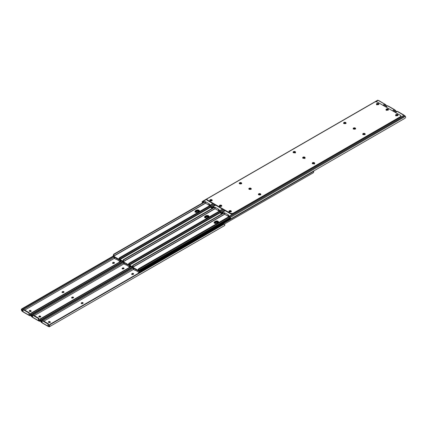<?xml version="1.0" encoding="UTF-8"?>
<svg xmlns="http://www.w3.org/2000/svg" width="427" height="427" viewBox="0 0 427 427"><rect width="100%" height="100%" fill="white"/><g stroke="black" fill="none" stroke-linecap="round" stroke-linejoin="round"><path stroke-width="0.64" d="M73.23 297.897A1.201 0.694 0 0 0 71.859 297.945M73.455 297.736L73.455 297.736A0.843 0.486 -0 0 0 72.115 297.624L71.72 297.902M82.801 303.421A1.201 0.694 0 0 0 81.429 303.469M83.025 303.261L83.025 303.261A0.843 0.486 -0 0 0 81.685 303.149L81.29 303.426M50.103 322.417A1.201 0.694 0 0 0 48.731 322.369M50.205 322.332L50.205 322.332A0.843 0.486 -0 0 0 50.06 322.22L50.06 321.761A0.843 0.486 180 0 1 50.306 322.102A0.843 0.486 180 0 1 50.06 322.449A0.843 0.486 180 0 1 48.865 322.449L48.657 322.326A0.843 0.486 180 0 1 48.406 321.979A0.843 0.486 180 0 1 48.929 321.531A0.843 0.486 180 0 1 49.847 321.638L49.847 322.097L48.47 322.252M30.963 311.368A1.201 0.694 0 0 0 29.591 311.32M31.064 311.283L31.064 311.283A0.843 0.486 -0 0 0 30.92 311.166L30.92 310.707A0.843 0.486 180 0 1 31.166 311.053A0.843 0.486 180 0 1 30.92 311.395A0.843 0.486 180 0 1 29.725 311.395L29.516 311.272A0.843 0.486 180 0 1 29.266 310.931A0.843 0.486 180 0 1 29.789 310.482A0.843 0.486 180 0 1 30.707 310.584L30.707 311.043L29.33 311.203M40.533 316.893A1.201 0.694 0 0 0 39.161 316.845M40.634 316.807L40.634 316.807A0.843 0.486 -0 0 0 40.49 316.695L40.49 316.231A0.843 0.486 180 0 1 40.736 316.578A0.843 0.486 180 0 1 40.49 316.925A0.843 0.486 180 0 1 39.295 316.925L39.087 316.802A0.843 0.486 180 0 1 38.836 316.455A0.843 0.486 180 0 1 39.359 316.007A0.843 0.486 180 0 1 40.277 316.113L40.277 316.572L38.9 316.727M123.729 268.743A1.201 0.694 0 0 0 122.357 268.791M123.953 268.578L123.953 268.578A0.843 0.486 -0 0 0 122.613 268.466L122.218 268.748M133.299 274.267A1.201 0.694 0 0 0 131.927 274.315M133.523 274.107L133.523 274.107A0.843 0.486 -0 0 0 132.183 273.99L131.788 274.273M63.66 292.372A1.201 0.694 0 0 0 62.289 292.42M63.885 292.212L63.885 292.212A0.843 0.486 -0 0 0 62.545 292.1L62.15 292.378M114.158 263.213A1.201 0.694 0 0 0 112.787 263.267M114.383 263.053L114.383 263.053A0.843 0.486 -0 0 0 113.043 262.941L112.648 263.224M71.757 297.998L73.273 297.913M81.327 303.522L82.843 303.437M48.689 322.385L50.205 322.47M29.548 311.336L31.064 311.422M39.119 316.861L40.634 316.946M122.255 268.845L123.771 268.754M131.826 274.369L133.341 274.283M62.187 292.474L63.703 292.388M112.685 263.315L114.201 263.229M50.082 324.226L223.796 223.978L49.916 324.365L49.697 324.883L224.356 224.042L223.796 223.978A1.126 0.918 -120 0 1 224.356 224.042L224.826 224.634L224.356 224.042L49.697 324.883A1.126 0.918 -120 0 1 49.916 324.365L49.836 324.365M42.038 319.86L132.621 267.606L41.83 320.026L41.793 319.439L42.038 319.86M132.359 267.153L41.793 319.439L132.359 267.153M132.343 267.121L41.552 319.535L132.343 267.121L129.221 265.316L132.349 267.126M48.352 326.511L48.71 326.538A0.486 0.283 -0 0 1 48.972 326.596L48.198 326.324L48.192 324.733L48.587 324.504L48.32 326.5A0.56 0.326 -60 0 1 48.192 326.233L42.092 322.716L42.102 321.104L42.625 320.907L47.861 323.981L48.192 326.233L42.092 322.716A0.56 0.326 120 0 0 42.209 322.972L42.294 322.993M49.265 326.153L49.265 326.81L49.265 326.153L49.762 325.71L49.697 324.883L49.495 326.682L49.265 326.153L49.153 326.874L224.559 225.605A1.457 0.838 -120 0 0 224.826 224.634L224.559 225.605L49.495 326.682A1.457 0.838 60 0 0 49.762 325.71L49.383 325.929A0.891 0.518 60 0 1 49.265 326.153M49.415 325.043L49.633 324.531A1.126 0.918 60 0 0 49.415 325.043L49.383 325.929L49.415 325.043M42.246 320.874A0.747 0.432 60 0 1 42.625 320.907L43.02 320.677A0.747 0.432 -120 0 0 42.647 320.645L42.246 320.874A0.747 0.432 60 0 0 42.092 321.216L42.225 322.983A0.56 0.326 120 0 0 42.225 322.983L42.332 322.977M42.177 322.214L41.077 321.488L133.176 268.316L41.019 321.392L41.019 322.049L40.522 320.373L41.019 322.049L41.019 321.392A0.891 0.518 60 0 1 40.901 321.035L41.558 320.181L132.621 267.606L41.275 320.346L40.901 321.035L40.682 320.09L40.522 320.373A1.457 0.838 60 0 0 40.789 321.654L41.286 322.332L41.286 321.68L41.883 322.027L41.883 322.561L41.579 322.47L41.286 322.332L41.883 322.561L42.07 322.182A0.486 0.283 180 0 1 42.092 322.188M40.992 319.86L41.552 319.535L40.992 319.86M48.192 324.733L48.587 324.504A0.747 0.432 -120 0 0 48.059 323.586L47.659 323.815A0.747 0.432 60 0 1 48.192 324.733M48.32 326.5L48.587 324.504L48.262 323.751L43.02 320.677L42.625 320.907L47.659 323.815L48.059 323.586L42.583 320.698M49.153 326.874L224.004 225.899M217.236 222.366L217.236 222.819L217.236 222.366M133.56 274.15L132.781 273.851L131.97 274.113A0.843 0.486 -0 0 0 131.826 274.23M83.062 303.303L82.283 303.005L81.472 303.271A0.843 0.486 -0 0 0 81.322 303.383M50.242 322.374L49.847 322.097A0.843 0.486 -0 0 0 48.507 322.209M50.06 322.22L49.847 321.638L50.06 322.22M81.472 302.812L81.472 303.271L81.685 302.69A0.843 0.486 180 0 1 82.603 302.583A0.843 0.486 180 0 1 83.126 303.031A0.843 0.486 180 0 1 82.875 303.378L82.667 303.501A0.843 0.486 180 0 1 81.744 303.608A0.843 0.486 180 0 1 81.226 303.154A0.843 0.486 180 0 1 81.472 302.812L82.443 302.556L83.126 303.031L81.904 303.634L81.242 303.25L81.472 302.812M131.97 273.654L132.183 273.99L132.183 273.531A0.843 0.486 180 0 1 133.101 273.429A0.843 0.486 180 0 1 133.624 273.878A0.843 0.486 180 0 1 133.379 274.219L133.165 274.342A0.843 0.486 180 0 1 132.247 274.449A0.843 0.486 180 0 1 131.724 274.001A0.843 0.486 180 0 1 131.97 273.654L132.946 273.397L133.624 273.878L132.402 274.476L131.74 274.097L131.97 273.654M48.32 326.159A0.486 0.283 180 0 1 49.116 326.249L48.32 326.159M217.53 222.99L217.236 222.819L217.53 222.99M43.848 321.157L133.544 269.373L43.848 321.157M50.06 321.761L50.29 322.198L49.628 322.582L48.406 321.979L49.084 321.504L50.06 321.761M40.512 318.702L131.137 266.421L40.346 318.841L40.127 319.359L131.473 266.619L40.127 319.359A1.126 0.918 -120 0 1 40.346 318.841L40.266 318.841M32.468 314.336L123.051 262.082L32.26 314.496L32.222 313.914L32.468 314.336M122.789 261.628L32.222 313.914L122.789 261.628M122.773 261.596L31.982 314.01L122.773 261.596M38.782 320.987L39.14 321.013A0.486 0.283 -0 0 1 39.407 321.072L38.627 320.8L38.622 319.209L39.017 318.98L38.756 320.976A0.56 0.326 -60 0 1 38.622 320.709L32.521 317.192L32.532 315.574L33.055 315.382L38.291 318.457L38.622 320.709L32.521 317.192A0.56 0.326 120 0 0 32.655 317.453L32.73 317.469M39.695 320.629L39.695 321.285L39.695 320.629L40.191 320.186L40.127 319.359L40.186 320.784L39.695 321.285L39.583 320.698L39.583 321.35L40.501 320.821L39.924 321.152A1.457 0.838 60 0 0 40.191 320.186L39.812 320.405A0.891 0.518 60 0 1 39.695 320.629M39.844 319.519L40.063 319.001A1.126 0.918 60 0 0 39.844 319.519L39.812 320.405L39.844 319.519M32.607 316.69L31.507 315.964L123.606 262.792L31.449 315.868L31.449 316.524L30.952 314.848L31.449 316.524L31.449 315.868A0.891 0.518 60 0 1 31.331 315.51L32.26 314.496L123.051 262.082L31.705 314.822L31.331 315.51L31.112 314.566L30.952 314.848A1.457 0.838 60 0 0 31.219 316.129L31.715 316.807L31.715 316.156L32.313 316.503L32.313 317.031L32.009 316.946L31.715 316.807L32.313 317.031L32.5 316.658A0.486 0.283 180 0 1 32.521 316.663M31.422 314.336L31.982 314.01L31.422 314.336M32.767 317.453L32.521 315.692A0.747 0.432 60 0 1 32.676 315.345A0.747 0.432 60 0 1 33.055 315.382L33.45 315.153A0.747 0.432 -120 0 0 33.076 315.115L33.012 315.174M38.622 319.209L39.017 318.98A0.747 0.432 -120 0 0 38.489 318.062L38.088 318.291A0.747 0.432 60 0 1 38.622 319.209M32.639 317.448L38.74 320.965L39.017 320.48L39.006 318.857L38.59 318.136L33.45 315.153L33.055 315.382L38.088 318.291L38.489 318.062L33.349 315.105L32.676 315.345M207.666 216.841L207.666 217.295L207.666 216.841M123.99 268.626L123.211 268.327L122.4 268.588A0.843 0.486 -0 0 0 122.255 268.706M73.492 297.779L72.713 297.48L71.901 297.747A0.843 0.486 -0 0 0 71.757 297.859M40.672 316.85L40.277 316.572A0.843 0.486 -0 0 0 38.937 316.685M40.49 316.695L40.277 316.113L40.49 316.695M71.901 297.288L71.901 297.747L72.115 297.165A0.843 0.486 180 0 1 73.033 297.059A0.843 0.486 180 0 1 73.556 297.507A0.843 0.486 180 0 1 73.305 297.854L73.097 297.977A0.843 0.486 180 0 1 72.174 298.078A0.843 0.486 180 0 1 71.656 297.63A0.843 0.486 180 0 1 71.901 297.288L72.873 297.032L73.556 297.507L72.334 298.11L71.672 297.726L71.901 297.288M122.4 268.129L122.613 268.466L122.613 268.007A0.843 0.486 180 0 1 123.531 267.905A0.843 0.486 180 0 1 124.054 268.353A0.843 0.486 180 0 1 123.809 268.695L123.595 268.818A0.843 0.486 180 0 1 122.677 268.925A0.843 0.486 180 0 1 122.154 268.476A0.843 0.486 180 0 1 122.4 268.129L123.376 267.873L124.054 268.353L122.832 268.951L122.17 268.572L122.4 268.129M38.756 320.634A0.486 0.283 180 0 1 39.546 320.725L38.756 320.634M207.96 217.466L207.666 217.295L207.96 217.466M34.277 315.633L123.974 263.849L34.277 315.633M40.49 316.231L40.72 316.674L40.058 317.053L38.836 316.455L39.519 315.98L40.49 316.231M30.941 313.178L121.567 260.897L30.776 313.317L30.557 313.834L121.903 261.094L30.557 313.834A1.126 0.918 -120 0 1 30.776 313.317L30.701 313.317M22.898 308.812L113.481 256.558L22.695 308.972L22.652 308.39L22.898 308.812M113.219 256.104L22.652 308.39L113.219 256.104M113.208 256.067L22.412 308.486L113.208 256.067M29.212 315.462L29.575 315.489A0.486 0.283 -0 0 1 29.837 315.548L29.057 315.275L29.052 313.685L29.447 313.455L29.185 315.452A0.56 0.326 -60 0 1 29.052 315.185L22.951 311.667L22.962 310.05L23.485 309.858L28.625 312.836L29.041 313.562L29.052 315.185L22.951 311.667A0.56 0.326 120 0 0 23.085 311.929L23.159 311.945M30.125 315.105L30.125 315.761L30.125 315.105L30.627 314.656L30.557 313.834L30.616 315.259L30.125 315.761L30.013 315.174L30.013 315.825L30.931 315.297L30.354 315.628A1.457 0.838 60 0 0 30.627 314.656L30.242 314.88A0.891 0.518 60 0 1 30.125 315.105M30.274 313.994L30.493 313.477A1.126 0.918 60 0 0 30.274 313.994L30.242 314.88L30.274 313.994M23.037 311.166L21.937 310.44L114.036 257.267L21.878 310.344L21.878 311L21.382 309.324L21.878 311L21.878 310.344A0.891 0.518 60 0 1 21.761 309.981L22.273 309.212L113.481 256.558L22.135 309.297L21.761 309.981L21.542 309.041L21.382 309.324A1.457 0.838 60 0 0 21.649 310.605L22.145 311.278L22.145 310.632L22.743 310.973L22.743 311.507L22.439 311.422L22.145 311.278L22.743 311.507L22.93 311.128A0.486 0.283 180 0 1 22.951 311.134L22.951 311.118M21.852 308.806L22.412 308.486L21.852 308.806M23.197 311.929L22.951 310.167A0.747 0.432 60 0 1 23.111 309.821A0.747 0.432 60 0 1 23.485 309.858L23.88 309.628A0.747 0.432 -120 0 0 23.506 309.591L23.442 309.644M29.052 313.685L29.447 313.455A0.747 0.432 -120 0 0 28.919 312.537L28.518 312.767A0.747 0.432 60 0 1 29.052 313.685M29.185 315.452L29.447 313.455L29.02 312.607L23.88 309.628L23.485 309.858L28.518 312.767L28.919 312.537L23.779 309.58L23.111 309.821M198.096 211.317L198.096 211.771L198.096 211.317M114.42 263.101L113.641 262.797L112.835 263.064A0.843 0.486 -0 0 0 112.685 263.181M63.922 292.255L63.143 291.956L62.331 292.223A0.843 0.486 -0 0 0 62.187 292.335M31.102 311.326L30.707 311.043A0.843 0.486 -0 0 0 29.367 311.16M30.92 311.166L30.707 310.584L30.92 311.166M62.331 291.764L62.331 292.223L62.545 291.641A0.843 0.486 180 0 1 63.463 291.534A0.843 0.486 180 0 1 63.986 291.983A0.843 0.486 180 0 1 63.735 292.33L63.527 292.452A0.843 0.486 180 0 1 62.609 292.554A0.843 0.486 180 0 1 62.086 292.105A0.843 0.486 180 0 1 62.331 291.764L63.308 291.508L63.986 291.983L62.764 292.586L62.102 292.201L62.331 291.764M112.835 262.605L112.835 263.064L113.043 262.482A0.843 0.486 180 0 1 113.961 262.375A0.843 0.486 180 0 1 114.484 262.829A0.843 0.486 180 0 1 114.239 263.171L114.025 263.294A0.843 0.486 180 0 1 113.107 263.4A0.843 0.486 180 0 1 112.584 262.952A0.843 0.486 180 0 1 112.835 262.605L113.806 262.349L114.484 262.829L113.262 263.427L112.648 263.139L112.835 262.605M29.185 315.11A0.486 0.283 180 0 1 29.975 315.195L29.185 315.11M198.39 211.941L198.096 211.771L198.39 211.941M24.707 310.109L114.404 258.319L24.707 310.109M30.92 310.707L31.15 311.15L30.488 311.529L29.266 310.931L29.949 310.45L30.92 310.707M221.757 206.097L221.426 205.28A1.201 0.694 180 0 1 221.778 205.771A1.201 0.694 180 0 1 221.037 206.412A1.201 0.694 180 0 1 219.729 206.262A1.201 0.694 180 0 1 219.377 205.771A1.201 0.694 180 0 1 220.118 205.131A1.201 0.694 180 0 1 221.426 205.28L221.426 205.739A1.201 0.694 0 0 0 219.446 206.001M260.774 194.616L260.449 193.805A1.201 0.694 180 0 1 260.801 194.29A1.201 0.694 180 0 1 260.059 194.931A1.201 0.694 180 0 1 258.751 194.781A1.201 0.694 180 0 1 258.399 194.29A1.201 0.694 180 0 1 259.141 193.655A1.201 0.694 180 0 1 260.449 193.805L260.449 194.264A1.201 0.694 0 0 0 258.468 194.52M251.204 189.092L250.879 188.275A1.201 0.694 180 0 1 251.231 188.766A1.201 0.694 180 0 1 250.489 189.407A1.201 0.694 180 0 1 249.181 189.257A1.201 0.694 180 0 1 248.829 188.766A1.201 0.694 180 0 1 249.571 188.126A1.201 0.694 180 0 1 250.879 188.275L250.879 188.739A1.201 0.694 0 0 0 248.898 188.996M355.574 128.837L355.243 128.025A1.201 0.694 180 0 1 355.595 128.511A1.201 0.694 180 0 1 354.853 129.151A1.201 0.694 180 0 1 353.545 129.002A1.201 0.694 180 0 1 353.193 128.511A1.201 0.694 180 0 1 353.935 127.87A1.201 0.694 180 0 1 355.243 128.025L355.243 128.484A1.201 0.694 0 0 0 353.262 128.74M365.144 134.361L364.813 133.55A1.201 0.694 180 0 1 365.165 134.035A1.201 0.694 180 0 1 364.423 134.676A1.201 0.694 180 0 1 363.115 134.526A1.201 0.694 180 0 1 362.763 134.035A1.201 0.694 180 0 1 363.505 133.4A1.201 0.694 180 0 1 364.813 133.55L364.813 134.009A1.201 0.694 0 0 0 362.833 134.265M397.959 115.413L397.633 114.601A1.201 0.694 180 0 1 397.98 115.093A1.201 0.694 180 0 1 397.243 115.728A1.201 0.694 180 0 1 395.936 115.578A1.201 0.694 180 0 1 395.583 115.093A1.201 0.694 180 0 1 396.325 114.452A1.201 0.694 180 0 1 397.633 114.601L397.633 115.06A1.201 0.694 0 0 0 395.653 115.322M378.818 104.364L378.493 103.553A1.201 0.694 180 0 1 378.845 104.039A1.201 0.694 180 0 1 378.103 104.679A1.201 0.694 180 0 1 376.795 104.53A1.201 0.694 180 0 1 376.443 104.039A1.201 0.694 180 0 1 377.185 103.398A1.201 0.694 180 0 1 378.493 103.553L378.493 104.012A1.201 0.694 0 0 0 376.513 104.268M388.389 109.888L388.063 109.077A1.201 0.694 180 0 1 388.415 109.563A1.201 0.694 180 0 1 387.673 110.203A1.201 0.694 180 0 1 386.366 110.054A1.201 0.694 180 0 1 386.013 109.563A1.201 0.694 180 0 1 386.755 108.928A1.201 0.694 180 0 1 388.063 109.077L388.063 109.536A1.201 0.694 0 0 0 386.083 109.792M231.322 211.621L230.996 210.805A1.201 0.694 180 0 1 231.349 211.296A1.201 0.694 180 0 1 230.607 211.936A1.201 0.694 180 0 1 229.299 211.787A1.201 0.694 180 0 1 228.947 211.296A1.201 0.694 180 0 1 229.689 210.655A1.201 0.694 180 0 1 230.996 210.805L230.996 211.264A1.201 0.694 0 0 0 229.016 211.525M305.07 157.99L304.745 157.179A1.201 0.694 180 0 1 305.097 157.67A1.201 0.694 180 0 1 304.355 158.31A1.201 0.694 180 0 1 303.047 158.155A1.201 0.694 180 0 1 302.695 157.67A1.201 0.694 180 0 1 303.437 157.029A1.201 0.694 180 0 1 304.745 157.179L304.745 157.638A1.201 0.694 0 0 0 302.764 157.899M314.64 163.52L314.315 162.703A1.201 0.694 180 0 1 314.667 163.194A1.201 0.694 180 0 1 313.925 163.835A1.201 0.694 180 0 1 312.617 163.685A1.201 0.694 180 0 1 312.265 163.194A1.201 0.694 180 0 1 313.007 162.554A1.201 0.694 180 0 1 314.315 162.703L314.315 163.162A1.201 0.694 0 0 0 312.334 163.424M346.003 123.312L345.673 122.496A1.201 0.694 180 0 1 346.025 122.987A1.201 0.694 180 0 1 345.283 123.627A1.201 0.694 180 0 1 343.975 123.478A1.201 0.694 180 0 1 343.628 122.987A1.201 0.694 180 0 1 344.365 122.346A1.201 0.694 180 0 1 345.673 122.496L345.673 122.955A1.201 0.694 0 0 0 343.692 123.216M241.634 183.567L241.308 182.751A1.201 0.694 180 0 1 241.661 183.242A1.201 0.694 180 0 1 240.919 183.882A1.201 0.694 180 0 1 239.611 183.733A1.201 0.694 180 0 1 239.259 183.242A1.201 0.694 180 0 1 240.001 182.601A1.201 0.694 180 0 1 241.308 182.751L241.308 183.21A1.201 0.694 0 0 0 239.328 183.471M212.187 200.573L211.856 199.756A1.201 0.694 180 0 1 212.208 200.247A1.201 0.694 180 0 1 211.466 200.887A1.201 0.694 180 0 1 210.159 200.738A1.201 0.694 180 0 1 209.806 200.247A1.201 0.694 180 0 1 210.548 199.606A1.201 0.694 180 0 1 211.856 199.756L211.856 200.215A1.201 0.694 0 0 0 209.876 200.476M295.5 152.466L295.174 151.654A1.201 0.694 180 0 1 295.527 152.145A1.201 0.694 180 0 1 294.785 152.781A1.201 0.694 180 0 1 293.477 152.631A1.201 0.694 180 0 1 293.125 152.145A1.201 0.694 180 0 1 293.867 151.505A1.201 0.694 180 0 1 295.174 151.654L295.174 152.113A1.201 0.694 0 0 0 293.194 152.375M400.862 116.304L400.457 117.089L232.587 213.98L230.692 213.874L207.335 200.391L206.924 199.612M221.709 206.001A1.201 0.694 0 0 0 221.426 205.739L220.118 205.59L219.403 206.097M260.732 194.52A1.201 0.694 0 0 0 260.449 194.264L259.365 194.071L258.42 194.616M251.161 188.996A1.201 0.694 0 0 0 250.879 188.739L249.571 188.585L248.85 189.092M355.526 128.74A1.201 0.694 0 0 0 355.243 128.484L353.935 128.33L353.22 128.837M365.096 134.265A1.201 0.694 0 0 0 364.813 134.009L363.729 133.816L362.79 134.361M397.916 115.322A1.201 0.694 0 0 0 397.633 115.06L396.55 114.868L395.605 115.413M378.776 104.268A1.201 0.694 0 0 0 378.493 104.012L377.185 103.857L376.465 104.364M388.346 109.792A1.201 0.694 0 0 0 388.063 109.536L386.979 109.344L386.035 109.888M231.279 211.525A1.201 0.694 0 0 0 230.996 211.264L229.689 211.114L228.973 211.621M305.027 157.899A1.201 0.694 0 0 0 304.745 157.638L303.661 157.446L302.716 157.99M314.598 163.424A1.201 0.694 0 0 0 314.315 163.162L313.007 163.013L312.286 163.52M345.955 123.216A1.201 0.694 0 0 0 345.673 122.955L344.365 122.805L343.65 123.312M241.591 183.471A1.201 0.694 0 0 0 241.308 183.21L240.001 183.06L239.285 183.567M212.139 200.476A1.201 0.694 0 0 0 211.856 200.215L210.548 200.066L209.833 200.573M295.457 152.375A1.201 0.694 0 0 0 295.174 152.113L294.091 151.921L293.152 152.466M230.692 213.415L230.692 213.874A1.5 0.865 0 0 0 232.811 213.874L232.811 213.415A1.5 0.865 180 0 1 230.692 213.415L207.335 199.932L207.335 200.391L230.692 213.874L230.692 213.415L207.335 199.932A1.5 0.865 180 0 1 206.898 199.318A1.5 0.865 180 0 1 207.335 198.71L374.981 101.92A1.5 0.865 180 0 1 377.1 101.92L400.457 115.402A1.5 0.865 180 0 1 400.894 116.016A1.5 0.865 180 0 1 400.457 116.63L400.457 117.089A1.5 0.865 0 0 0 400.894 116.475L400.894 116.016L400.457 116.63L232.811 213.415L232.811 213.874L400.457 117.089L400.457 116.63L232.811 213.415L230.692 213.415M206.898 199.318L206.898 199.777A1.5 0.865 0 0 0 207.335 200.391L206.898 199.318L207.335 198.71L375.205 101.813L377.1 101.92L400.457 115.402L400.894 116.016M219.729 206.262L221.245 206.348L221.757 205.638L221.037 205.131L219.91 205.195L219.377 205.771L219.729 206.262M258.751 194.781L260.267 194.867L260.774 194.157L260.059 193.655L258.933 193.714L258.42 194.157L258.751 194.781M249.181 189.257L250.697 189.342L251.204 188.633L250.489 188.126L249.363 188.19L248.85 188.633L249.181 189.257M353.545 129.002L355.061 129.087L355.574 128.378L354.853 127.87L353.727 127.935L353.193 128.511L353.545 129.002M363.115 134.526L364.631 134.612L365.144 133.902L364.423 133.4L363.297 133.464L362.763 134.035L363.115 134.526M395.936 115.578L397.452 115.664L397.959 114.954L397.243 114.452L396.117 114.516L395.605 114.954L395.936 115.578M376.795 104.53L378.311 104.615L378.818 103.905L378.103 103.398L376.977 103.462L376.465 103.905L376.795 104.53M386.366 110.054L387.881 110.139L388.389 109.429L387.673 108.928L386.547 108.992L386.035 109.429L386.366 110.054M229.299 211.787L230.815 211.872L231.322 211.162L230.607 210.655L229.48 210.719L228.947 211.296L229.299 211.787M303.047 158.155L304.563 158.246L305.07 157.531L304.355 157.029L303.229 157.093L302.716 157.531L303.047 158.155M312.617 163.685L314.133 163.771L314.64 163.055L313.925 162.554L312.799 162.618L312.286 163.055L312.617 163.685M343.975 123.478L345.491 123.563L346.003 122.853L345.283 122.346L344.157 122.41L343.65 122.853L343.975 123.478M239.611 183.733L241.127 183.818L241.634 183.108L240.919 182.601L239.793 182.665L239.259 183.242L239.611 183.733M210.159 200.738L211.675 200.823L212.187 200.108L211.466 199.606L210.34 199.671L209.806 200.247L210.159 200.738M293.477 152.631L294.993 152.717L295.5 152.007L294.785 151.505L293.659 151.569L293.125 152.145L293.477 152.631M138.615 270.942A0.689 0.395 60 0 1 138.268 270.91L132.808 267.756A0.689 0.395 60 0 1 132.333 266.784L129.616 265.087L132.391 266.688L132.808 267.756L138.578 270.958L138.684 270.323L229.993 217.61L138.743 270.483A0.689 0.395 60 0 1 138.615 270.942L230.174 218.085L229.454 216.681L230.004 217.631A0.891 0.518 60 0 1 230.174 218.09L230.484 219.03L405.148 118.194L230.484 219.03L230.281 217.466L405.351 116.395A1.457 0.838 -120 0 1 405.618 117.676L405.351 116.395L230.281 217.466L229.288 216.126L403.878 115.327L404.823 115.701L229.854 216.719L404.929 115.77L403.878 115.327L229.288 216.126L228.151 215.16L229.288 216.126A1.126 0.651 60 0 1 229.854 216.719L230.281 217.466A1.457 0.838 60 0 1 230.553 218.752L230.174 218.09L230.233 218.528M405.351 116.395L405.122 116L405.351 116.395M403.931 115.076L397.831 111.559A0.56 0.326 120 0 0 397.815 111.548L397.478 111.516M403.915 115.071A0.56 0.326 -60 0 1 404.049 115.333L403.825 115.06M403.771 115.178A0.486 0.283 180 0 0 403.878 115.327L397.425 111.511L403.777 115.114M228.237 216.318L224.741 214.29L224.527 212.705L228.504 215L228.183 215.144L228.504 215L224.527 212.705L224.794 214.327L228.237 216.318M396.955 111.191L395.06 112.29M397.943 111.725L397.163 111.452L395.386 112.477L397.163 111.452L396.987 111.175M230.19 218.528L230.174 218.09M224.276 212.892L223.716 212.908L224.276 212.892L224.276 213.351L224.276 212.892M225.226 210.719L222.574 212.251L223.716 212.908L223.716 213.367L224.223 213.383L223.716 213.367L223.716 212.908L222.574 212.251L225.226 210.719M258.65 194.813L259.707 194.205L260.534 194.787M312.516 163.712L313.573 163.103L314.4 163.685M363.014 134.558L364.071 133.95L364.898 134.532M395.85 115.584L396.678 115.002L397.734 115.61M229.214 211.787L230.041 211.205L231.098 211.819M222.013 212.192L222.013 212.192A1.126 0.651 60 0 1 222.574 212.251L222.013 212.192L224.896 210.532L221.581 212.443L224.896 210.532M221.309 213.415A1.457 0.838 60 0 1 221.581 212.443L221.309 213.415L221.474 213.767L221.309 213.415L221.693 213.196L221.309 213.415M221.688 213.377L221.693 213.196A0.891 0.518 60 0 1 221.864 212.929L222.408 212.614L223.716 213.367L222.408 212.614L221.688 213.377M229.198 211.723A0.843 0.486 180 0 1 229.198 211.696A0.843 0.486 180 0 1 229.721 211.242A0.843 0.486 180 0 1 230.639 211.349L230.639 211.808A0.843 0.486 0 0 0 229.4 211.84M229.342 211.883L230.772 211.888L230.852 211.472A0.843 0.486 180 0 1 231.082 211.728M395.834 115.514A0.843 0.486 180 0 1 395.834 115.487A0.843 0.486 180 0 1 396.352 115.039A0.843 0.486 180 0 1 397.275 115.146L397.275 115.605A0.843 0.486 0 0 0 396.037 115.632M395.973 115.674L397.409 115.68L397.484 115.269A0.843 0.486 180 0 1 397.718 115.525M364.711 134.58A0.843 0.486 0 0 0 363.473 134.548L363.473 134.089A0.843 0.486 180 0 1 364.391 133.987A0.843 0.486 180 0 1 364.914 134.436A0.843 0.486 180 0 1 364.914 134.462M363.03 134.473A0.843 0.486 180 0 1 363.265 134.211L363.34 134.628L364.77 134.622M314.213 163.733A0.843 0.486 0 0 0 312.975 163.706L312.975 163.247A0.843 0.486 180 0 1 313.893 163.141A0.843 0.486 180 0 1 314.416 163.589A0.843 0.486 180 0 1 314.416 163.616M312.527 163.626A0.843 0.486 180 0 1 312.761 163.37L312.842 163.787L314.272 163.781M260.347 194.835A0.843 0.486 0 0 0 259.109 194.803L259.109 194.344A0.843 0.486 180 0 1 260.027 194.242A0.843 0.486 180 0 1 260.55 194.691A0.843 0.486 180 0 1 260.545 194.717M258.661 194.728A0.843 0.486 180 0 1 258.895 194.466L258.975 194.883L260.406 194.877M396.987 111.292L397.163 111.452A0.486 0.283 180 0 0 397.425 111.511M228.151 215.47L228.151 215.929L229.454 216.681L228.151 215.929L228.151 215.47M129.045 265.418A0.689 0.395 60 0 1 128.698 265.386L123.238 262.231A0.689 0.395 60 0 1 122.762 261.26L119.715 259.37L122.821 261.164L123.238 262.231L129.007 265.434L129.114 264.799L220.423 212.086L129.173 264.959A0.689 0.395 60 0 1 129.045 265.418L220.604 212.555L219.884 211.157L220.433 212.107A0.891 0.518 60 0 1 220.604 212.566L220.908 213.5L221.293 213.292L220.919 213.505L220.716 211.941L224.031 210.031L220.716 211.941L220.284 211.194L223.166 209.529L220.284 211.194L219.718 210.602L222.371 209.07L219.718 210.602L218.613 209.62L218.533 209.908L219.718 210.602A1.126 0.651 60 0 1 220.284 211.194L220.716 211.941A1.457 0.838 60 0 1 220.983 213.228L220.604 212.566L220.663 213.004M394.201 109.654L387.86 105.987L394.201 109.654A0.486 0.283 180 0 0 394.308 109.803L395.253 110.177L393.326 111.287L395.429 110.31L394.308 109.803L392.53 110.828L394.254 109.536M396.08 111.869L395.551 110.476L395.781 110.871L394.19 111.789L395.781 110.871A1.457 0.838 -120 0 1 396.069 111.703M388.373 106.2L388.244 106.024A0.56 0.326 120 0 0 388.244 106.024L387.908 105.992M394.345 109.547A0.56 0.326 -60 0 1 394.479 109.808L394.206 109.59M218.667 210.789L215.171 208.766L214.957 207.18L218.934 209.476L218.613 209.62L218.934 209.476L214.957 207.18L215.224 208.803L218.667 210.789M387.385 105.666L385.49 106.761M220.626 213.004L220.604 212.566M214.706 207.362L214.146 207.383L214.706 207.362L214.706 207.821L214.706 207.362M394.361 109.552L388.26 106.035L387.593 105.928L385.816 106.953L387.593 105.928L387.417 105.65M215.656 205.195L213.004 206.727L214.146 207.383L214.146 207.842L214.653 207.858L214.146 207.842L214.146 207.383L213.004 206.727L215.656 205.195M249.08 189.289L250.137 188.681L250.964 189.262M302.946 158.187L304.003 157.579L304.83 158.161M353.444 129.034L354.501 128.426L355.328 129.007M386.28 110.059L387.108 109.477L388.164 110.086M219.643 206.262L220.471 205.681L221.528 206.289M212.443 206.668L212.443 206.668A1.126 0.651 60 0 1 213.004 206.727L212.443 206.668L215.325 205.003L212.011 206.919L215.325 205.003M211.739 207.89A1.457 0.838 60 0 1 212.011 206.919L211.739 207.89L211.904 208.243L211.739 207.89L212.123 207.671L211.739 207.89M212.118 207.853L212.123 207.671A0.891 0.518 60 0 1 212.294 207.405L212.843 207.09L214.146 207.842L212.843 207.09L212.118 207.853M219.627 206.193A0.843 0.486 180 0 1 219.627 206.172A0.843 0.486 180 0 1 220.151 205.718A0.843 0.486 180 0 1 221.069 205.825L221.069 206.284A0.843 0.486 0 0 0 219.83 206.31M219.772 206.358L221.202 206.364L221.282 205.947A0.843 0.486 180 0 1 221.512 206.204M386.264 109.99A0.843 0.486 180 0 1 386.264 109.963A0.843 0.486 180 0 1 386.782 109.515A0.843 0.486 180 0 1 387.705 109.616L387.705 110.075A0.843 0.486 0 0 0 386.467 110.107M386.408 110.15L387.839 110.155L387.913 109.739A0.843 0.486 180 0 1 388.148 110.001M355.141 129.055A0.843 0.486 0 0 0 353.903 129.023L353.903 128.564A0.843 0.486 180 0 1 354.826 128.463A0.843 0.486 180 0 1 355.344 128.911A0.843 0.486 180 0 1 355.344 128.938M353.46 128.943A0.843 0.486 180 0 1 353.695 128.687L353.769 129.103L355.2 129.098M304.643 158.209A0.843 0.486 0 0 0 303.405 158.182L303.405 157.723A0.843 0.486 180 0 1 304.323 157.616A0.843 0.486 180 0 1 304.846 158.065A0.843 0.486 180 0 1 304.846 158.091M302.962 158.102A0.843 0.486 180 0 1 303.191 157.846L303.271 158.257L304.702 158.257M250.777 189.31A0.843 0.486 0 0 0 249.539 189.278L249.539 188.819A0.843 0.486 180 0 1 250.457 188.718A0.843 0.486 180 0 1 250.98 189.166A0.843 0.486 180 0 1 250.98 189.193M249.096 189.198A0.843 0.486 180 0 1 249.325 188.942L249.405 189.358L250.836 189.353M387.417 105.768L387.593 105.928A0.486 0.283 180 0 0 387.86 105.987M218.581 209.945L218.581 210.404L219.884 211.157L218.581 210.404L218.581 209.945M119.475 259.894A0.689 0.395 60 0 1 119.128 259.862L113.667 256.707A0.689 0.395 60 0 1 113.192 255.736L113.667 256.707L119.437 259.91L119.544 259.274L210.853 206.561L119.603 259.435A0.689 0.395 60 0 1 119.475 259.894L211.034 207.031L210.314 205.633L210.863 206.583A0.891 0.518 60 0 1 211.034 207.042L211.338 207.976L211.723 207.762L211.349 207.981L211.146 206.417L214.461 204.506L211.146 206.417L210.714 205.67L213.596 204.005L210.714 205.67L210.148 205.077L212.801 203.546L210.148 205.077L209.043 204.095L208.963 204.384L210.148 205.077A1.126 0.651 60 0 1 210.714 205.67L211.146 206.417A1.457 0.838 60 0 1 211.413 207.703L211.034 207.042L211.093 207.479M384.636 104.129L378.29 100.462L384.636 104.129A0.486 0.283 180 0 0 384.738 104.279L385.682 104.652L383.756 105.763L385.859 104.786L384.738 104.279L382.96 105.304L384.684 104.012M386.51 106.344L385.981 104.951L386.211 105.346L384.62 106.264L386.211 105.346A1.457 0.838 -120 0 1 386.499 106.179M384.636 104.065L378.696 100.505A0.56 0.326 120 0 0 378.68 100.5L378.338 100.468M384.775 104.017A0.56 0.326 -60 0 1 384.908 104.284L384.775 104.017M209.102 205.264L205.6 203.241L205.387 201.656L209.363 203.951L209.043 204.095L209.363 203.951L205.387 201.656L205.654 203.279L209.102 205.264M377.815 100.142L202.873 201.144A1.126 0.651 60 0 1 203.433 201.202L204.709 201.907L205.387 201.656L204.576 201.859L204.576 202.318L205.136 202.297L205.136 201.838L205.083 202.334L204.576 202.318L204.576 201.859L203.433 201.202L206.914 199.19L203.433 201.202L202.873 201.144L377.847 100.126L202.873 201.144M378.802 100.676L378.028 100.404L375.819 101.674L378.028 100.404L377.847 100.126M211.055 207.474L211.034 207.042M239.51 183.765L240.566 183.151L241.394 183.733M293.376 152.663L294.433 152.055L295.26 152.636M343.874 123.51L344.931 122.896L345.758 123.478M376.71 104.535L377.537 103.953L378.594 104.562M210.073 200.738L210.901 200.156L211.957 200.765M202.174 202.366A1.457 0.838 60 0 1 202.441 201.395L202.174 202.366L202.334 202.718L202.174 202.366L202.553 202.142L202.174 202.366M202.547 202.329L202.553 202.142A0.891 0.518 60 0 1 202.724 201.88L203.273 201.565L204.576 202.318L203.273 201.565L202.547 202.329M210.057 200.669A0.843 0.486 180 0 1 210.057 200.642A0.843 0.486 180 0 1 210.58 200.194A0.843 0.486 180 0 1 211.498 200.3L211.498 200.759A0.843 0.486 0 0 0 210.26 200.786M210.201 200.834L211.632 200.839L211.712 200.423A0.843 0.486 180 0 1 211.941 200.679M376.694 104.466A0.843 0.486 180 0 1 376.694 104.439A0.843 0.486 180 0 1 377.217 103.991A0.843 0.486 180 0 1 378.135 104.092L378.135 104.551A0.843 0.486 0 0 0 376.897 104.583M376.838 104.626L378.269 104.631L378.343 104.215A0.843 0.486 180 0 1 378.578 104.471M345.571 123.531A0.843 0.486 0 0 0 344.333 123.499L344.333 123.04A0.843 0.486 180 0 1 345.256 122.933A0.843 0.486 180 0 1 345.774 123.387A0.843 0.486 180 0 1 345.774 123.414M343.89 123.419A0.843 0.486 180 0 1 344.125 123.163L344.199 123.579L345.635 123.574M295.073 152.685A0.843 0.486 0 0 0 293.835 152.658L293.835 152.199A0.843 0.486 180 0 1 294.753 152.092A0.843 0.486 180 0 1 295.276 152.54A0.843 0.486 180 0 1 295.276 152.567M293.392 152.578A0.843 0.486 180 0 1 293.621 152.322L293.701 152.733L295.132 152.727M241.207 183.786A0.843 0.486 0 0 0 239.969 183.754L239.969 183.295A0.843 0.486 180 0 1 240.887 183.188A0.843 0.486 180 0 1 241.41 183.642A0.843 0.486 180 0 1 241.41 183.669M239.526 183.674A0.843 0.486 180 0 1 239.755 183.418L239.835 183.834L241.266 183.829M377.847 100.244L378.028 100.404A0.486 0.283 180 0 0 378.29 100.462M209.011 204.416L209.011 204.88L210.314 205.633L209.011 204.88L209.011 204.416M138.844 270.782L140.483 270.595L230.308 218.736L140.483 270.595L140.483 270.136A1.5 0.865 180 0 1 138.972 270.35M119.651 259.792L122.779 261.596L119.651 259.792M204.64 217.434L206.796 216.324L208.894 216.975M195.07 211.909L197.231 210.799L199.329 211.45M214.205 222.958L216.366 221.853L218.464 222.499M218.384 222.398A1.873 1.084 0 0 0 215.411 222.147L215.411 221.762L214.616 222.606A1.873 1.084 0 0 0 214.274 222.873L214.434 221.896L216.078 221.031L217.749 221.122L218.507 221.778L218.24 222.552L216.596 223.417L215.229 223.417L214.269 222.862M214.616 222.227L214.616 222.606L214.616 222.227M199.244 211.349A1.873 1.084 0 0 0 196.271 211.098L196.271 210.714L195.475 211.557A1.873 1.084 0 0 0 195.134 211.824L195.294 210.847L196.938 209.977L198.304 209.977L199.366 210.73L199.099 211.498L197.455 212.368L196.089 212.368L195.128 211.813M195.475 211.173L195.475 211.557L195.475 211.173M208.814 216.873A1.873 1.084 0 0 0 205.841 216.622L205.841 216.238L205.045 217.081A1.873 1.084 0 0 0 204.704 217.348L204.864 216.372L206.508 215.502L207.874 215.502L208.936 216.254L208.67 217.023L207.026 217.893L205.659 217.893L204.698 217.338M205.045 216.697L205.045 217.081L205.045 216.697M138.743 270.755A1.5 0.865 0 0 0 140.483 270.595L140.483 270.136L230.196 218.341L140.483 270.136L139.421 270.387M223.209 213.078L132.877 265.231L133.219 265.348L223.481 213.233L133.091 265.503L223.556 213.276L133.091 265.503L132.877 265.231L132.53 266.048L132.93 266.363L133.091 265.503L132.93 266.363A1.457 0.838 60 0 1 132.749 267.115L224.586 214.092L132.749 267.115L132.93 266.363L132.541 266.229A0.891 0.518 60 0 1 132.391 266.694L132.877 265.231L223.209 213.078M229.182 216.526L138.919 268.642L139.261 268.914L229.523 216.804L138.988 269.197L229.577 216.895L138.988 269.197L139.261 268.914L138.919 268.642L229.182 216.526M132.813 267.297L138.321 270.451L132.813 267.297L224.698 214.247L132.813 267.297M138.866 269.266L138.684 270.323A0.891 0.518 60 0 1 138.535 269.688L138.14 269.373L138.327 270.339A1.457 0.838 60 0 1 138.14 269.373L138.69 268.732L229.15 216.505L138.69 268.732L138.14 269.373L138.535 269.688L138.988 269.197M138.743 270.483L230.068 217.754L138.743 270.483M218.496 222.211A1.783 1.03 -0 0 0 217.252 221.448A1.783 1.03 -0 0 0 215.502 221.709L215.502 221.25A1.783 1.03 180 0 1 217.444 221.031A1.783 1.03 180 0 1 218.544 221.981A1.783 1.03 180 0 1 218.021 222.707L217.172 223.198A1.783 1.03 180 0 1 215.229 223.417A1.783 1.03 180 0 1 214.13 222.467A1.783 1.03 180 0 1 214.653 221.741L214.653 222.2A1.783 1.03 -0 0 0 214.178 222.697M214.653 221.741L215.502 221.25L215.502 221.709L214.653 222.2L214.653 221.741M218.507 222.237L217.749 221.581L216.414 221.432L214.167 222.729M313.263 172.818L224.378 224.052L313.263 172.818M133.325 269.175L133.886 269.522L133.544 268.327A1.457 0.838 60 0 1 133.726 269.293L133.518 269.191M139.25 272.709L139.72 272.874M138.754 272.421L139.063 271.369L138.764 272.394L139.33 272.437A0.891 0.518 60 0 1 139.48 271.972L139.474 272.73L137.297 271.326L138.663 272.421L139.138 272.202M313.583 172.471L313.61 172.012L313.583 172.471M313.599 171.819L313.599 171.819A0.891 0.518 -120 0 1 313.749 171.36L139.48 271.972L313.749 171.36L313.599 171.819M135.092 270.323L133.998 269.731L133.603 268.215L133.966 269.704L135.055 270.328L135.487 270.094M218.24 222.787L216.414 222.35L214.434 223.273M133.123 267.926L133.187 268.337A0.891 0.518 60 0 1 133.336 268.978L133.128 268.183A0.689 0.395 60 0 1 133.123 267.937M133.325 269.186L133.736 269.528M138.935 272.298A1.457 0.838 60 0 1 139.122 271.545L138.935 272.298M137.297 271.326L135.37 270.216L137.297 271.326M313.776 170.875L313.808 171.264L139.538 271.882A0.689 0.395 60 0 0 139.063 270.91L139.48 271.972L313.808 171.264A0.689 0.395 -120 0 0 313.792 170.933M218.085 222.67A1.783 1.03 0 0 0 215.502 222.627L215.502 222.168A1.783 1.03 180 0 1 218.352 222.44M214.317 222.926A1.783 1.03 180 0 1 214.653 222.659L214.653 223.118A1.783 1.03 0 0 0 214.589 223.156M215.502 222.627L214.653 223.118L214.653 222.659L215.502 222.168L215.502 222.627M214.269 222.995L216.414 221.891L218.405 222.504M213.639 207.554L123.307 259.707L123.649 259.824L213.911 207.709L123.52 259.979L213.986 207.752L123.52 259.979L123.307 259.707L122.96 260.523L123.36 260.838L123.52 259.979L123.36 260.838A1.457 0.838 60 0 1 123.179 261.591L215.016 208.568L123.179 261.591L123.36 260.838L122.971 260.705A0.891 0.518 60 0 1 122.821 261.164L123.307 259.707L213.639 207.554M219.617 211.002L129.349 263.117L129.691 263.39L219.953 211.28L129.418 263.672L220.006 211.37L129.418 263.672L129.691 263.39L129.349 263.117L219.617 211.002M123.243 261.772L128.751 264.927L123.243 261.772L215.128 208.723L123.243 261.772M129.296 263.742L129.114 264.799A0.891 0.518 60 0 1 128.965 264.164L128.575 263.849L128.757 264.815A1.457 0.838 60 0 1 128.575 263.849L129.119 263.208L219.579 210.981L129.119 263.208L128.575 263.849L128.965 264.164L129.418 263.672M129.173 264.959L220.497 212.23L129.173 264.959M208.926 216.681A1.783 1.03 -0 0 0 207.682 215.923A1.783 1.03 -0 0 0 205.931 216.185L205.931 215.726A1.783 1.03 180 0 1 207.874 215.502A1.783 1.03 180 0 1 208.974 216.452A1.783 1.03 180 0 1 208.451 217.183L207.602 217.669A1.783 1.03 180 0 1 205.659 217.893A1.783 1.03 180 0 1 204.56 216.943A1.783 1.03 180 0 1 205.083 216.217L205.083 216.676A1.783 1.03 -0 0 0 204.608 217.172M205.083 216.217L205.931 215.726L205.931 216.185L205.083 216.676L205.083 216.217M208.936 216.713L208.179 216.057L206.844 215.907L204.597 217.204M204.074 202.024L113.737 254.182L114.078 254.3L204.341 202.184L113.956 254.455L204.416 202.227L113.956 254.455L113.737 254.182L113.39 254.999L113.79 255.314L113.956 254.455L113.79 255.314A1.457 0.838 60 0 1 113.609 256.067L205.446 203.044L113.609 256.067L113.79 255.314L113.401 255.181A0.891 0.518 60 0 1 113.251 255.64L113.737 254.182L204.074 202.024M210.047 205.472L119.779 257.588L120.12 257.865L210.383 205.75L119.848 258.148L210.436 205.846L119.848 258.148L120.12 257.865L119.779 257.588L210.047 205.472M113.673 256.248L119.181 259.402L113.673 256.248L205.558 203.199L113.673 256.248M119.725 258.212L119.544 259.274A0.891 0.518 60 0 1 119.395 258.639L119.005 258.319L119.186 259.29A1.457 0.838 60 0 1 119.005 258.319L119.549 257.684L210.015 205.456L119.549 257.684L119.005 258.319L119.395 258.639L119.848 258.148M119.603 259.435L210.927 206.705L119.603 259.435M199.356 211.157A1.783 1.03 -0 0 0 198.112 210.399A1.783 1.03 -0 0 0 196.361 210.66L196.361 210.201A1.783 1.03 180 0 1 198.304 209.977A1.783 1.03 180 0 1 199.404 210.927A1.783 1.03 180 0 1 198.881 211.653L198.032 212.144A1.783 1.03 180 0 1 196.089 212.368A1.783 1.03 180 0 1 194.99 211.418A1.783 1.03 180 0 1 195.513 210.692L195.513 211.151A1.783 1.03 -0 0 0 195.038 211.648M195.513 210.692L196.361 210.201L196.361 210.66L195.513 211.151L195.513 210.692M199.366 211.189L198.608 210.532L197.274 210.378L195.027 211.675M124.193 264.019L123.974 262.802A1.457 0.838 60 0 1 124.156 263.769L123.947 263.667M123.755 263.651L124.177 264.014M129.37 266.774L129.37 266.774A1.457 0.838 60 0 1 129.552 266.021L129.37 266.774L129.76 266.912A0.891 0.518 60 0 1 129.909 266.448L130.545 266.08L129.76 266.912L129.37 266.774M129.157 266.912L129.493 265.845L129.167 266.907L127.726 265.802L129.093 266.896L129.568 266.678M125.522 264.799L124.428 264.206L124.033 262.69L124.396 264.18L125.485 264.804L125.917 264.569M208.67 217.258L206.844 216.825L204.864 217.749M123.552 262.402L123.616 262.813A0.891 0.518 60 0 1 123.766 263.448L123.558 262.658A0.689 0.395 60 0 1 123.552 262.413M123.755 263.662L124.166 264.003M127.726 265.802L125.8 264.692L127.726 265.802M130.491 266.053L129.909 266.448L130.491 266.053M208.515 217.14A1.783 1.03 0 0 0 205.931 217.103L205.931 216.644A1.783 1.03 180 0 1 208.782 216.911M204.752 217.402A1.783 1.03 180 0 1 205.083 217.135L205.083 217.594A1.783 1.03 0 0 0 205.019 217.631M205.931 217.103L205.083 217.594L205.083 217.135L205.931 216.644L205.931 217.103M129.707 265.562L129.968 266.357A0.689 0.395 60 0 0 129.76 265.631M204.698 217.471L206.844 216.366L208.835 216.98M114.596 258.479L114.046 257.289A0.891 0.518 60 0 1 114.196 257.924L114.751 258.474L114.404 257.278A1.457 0.838 60 0 1 114.585 258.244L114.377 258.143M120.11 261.66L120.579 261.826M119.613 261.372L119.923 260.321L119.629 261.345L120.19 261.383A0.891 0.518 60 0 1 120.339 260.924L120.334 261.682L118.156 260.278L119.56 261.388L119.998 261.153M115.952 259.274L114.756 258.532L114.463 257.166L114.826 258.655L115.877 259.269L116.347 259.045M199.099 211.733L197.274 211.296L195.294 212.224M120.339 260.924L120.974 260.555L120.339 260.924M119.8 261.249A1.457 0.838 60 0 1 119.982 260.497L119.8 261.249M118.156 260.278L116.229 259.162L118.156 260.278M120.921 260.529L120.398 260.828L120.921 260.529M198.945 211.616A1.783 1.03 0 0 0 196.361 211.578L196.361 211.119A1.783 1.03 180 0 1 199.217 211.386M195.182 211.877A1.783 1.03 180 0 1 195.513 211.611L195.513 212.07A1.783 1.03 0 0 0 195.449 212.107M196.361 211.578L195.513 212.07L195.513 211.611L196.361 211.119L196.361 211.578M120.136 260.038L120.398 260.828A0.689 0.395 60 0 0 120.19 260.107M195.128 211.941L197.274 210.837L199.265 211.456M42.209 322.972L48.304 326.495M81.226 303.154L81.226 303.613M131.724 274.001L131.724 274.46M40.501 320.821L39.583 321.35M71.656 297.63L71.656 298.089M122.154 268.476L122.154 268.935M23.069 311.923L29.169 315.441M30.931 315.297L30.013 315.825M62.086 292.105L62.086 292.564M112.584 262.952L112.584 263.411M219.377 205.771L219.377 206.23M353.193 128.511L353.193 128.97M362.763 134.035L362.763 134.494M228.947 211.296L228.947 211.755M302.695 157.67L302.695 158.129M312.265 163.194L312.265 163.653M343.628 122.987L343.628 123.446M209.806 200.247L209.806 200.706M293.125 152.145L293.125 152.604M295.527 152.145L295.527 152.604M241.661 183.242L241.661 183.701M346.025 122.987L346.025 123.446M314.667 163.194L314.667 163.653M305.097 157.67L305.097 158.129M388.415 109.563L388.415 110.022M378.845 104.039L378.845 104.498M397.98 115.093L397.98 115.552M365.165 134.035L365.165 134.494M355.595 128.511L355.595 128.97M251.231 188.766L251.231 189.225M260.801 194.29L260.801 194.749M230.479 219.03L230.196 218.544M228.824 216.105L228.429 216.334M229.198 212.155L229.198 211.696M395.834 115.947L395.834 115.487M314.416 164.048L314.416 163.589M228.039 215.315L228.039 215.774M220.908 213.505L220.626 213.02M219.254 210.58L218.859 210.81M219.627 206.631L219.627 206.172M386.264 110.422L386.264 109.963M304.846 158.524L304.846 158.065M218.469 209.79L218.469 210.249M211.338 207.981L211.055 207.49M209.684 205.056L209.289 205.286M210.057 201.101L210.057 200.642M376.694 104.898L376.694 104.439M295.276 152.999L295.276 152.54M208.899 204.266L208.899 204.725M214.13 222.926L214.13 222.467M204.56 217.402L204.56 216.943M194.99 211.877L194.99 211.418M129.712 267.201L130.15 267.35"/></g></svg>
